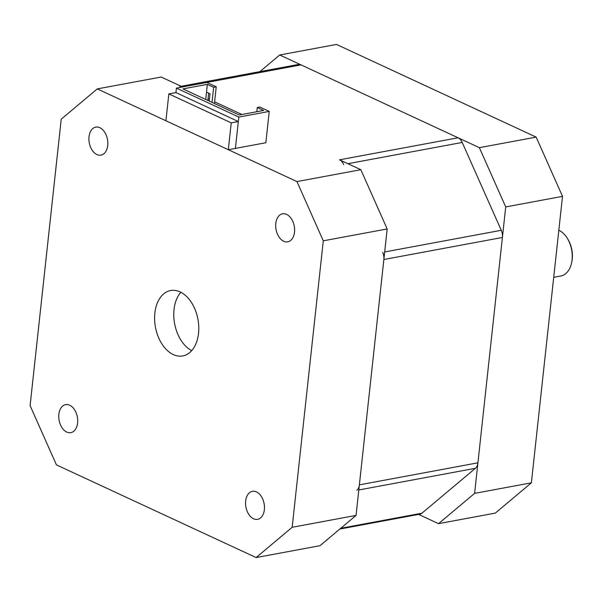 <?xml version="1.0" encoding="UTF-8"?>
<svg xmlns="http://www.w3.org/2000/svg" width="602" height="602" viewBox="0 0 602 602"><rect width="100%" height="100%" fill="white"/><g stroke="black" fill="none" stroke-linecap="round" stroke-linejoin="round"><path stroke-width="0.9" d="M343.659 164.489A9.504 6.178 -100.5 0 0 339.536 159.816L458.077 137.783A9.504 6.178 79.5 0 1 462.208 142.448L501.263 230.295A9.504 6.178 79.5 0 1 502.399 237.474L383.85 259.507L359.371 484.851L477.92 462.818L502.399 237.474M477.92 462.818A9.504 6.178 79.5 0 1 475.407 468.296L421.934 513.197A9.504 6.178 79.5 0 1 419.94 514.161L339.806 529.053M181.097 86.274L298.306 64.489A9.504 6.178 79.5 0 1 301.015 64.881L182.579 86.959L161.17 77.026L97.283 88.9L296.952 181.578L360.839 169.704L387.176 228.948L323.289 240.823L296.952 181.578M458.077 137.783L301.015 64.881M383.85 259.507A9.504 6.178 -100.5 0 0 382.714 252.328M208.051 98.781L209.376 99.398L208.051 98.781M214.613 101.828L241.891 114.493L214.613 101.828M360.839 169.704L339.536 159.816M182.474 86.914A9.504 6.178 -100.5 0 0 179.765 86.522M356.858 490.329A9.504 6.178 -100.5 0 0 359.371 484.851M567.204 238.129L567.761 239.032A21.853 14.207 79.5 0 1 571.9 261.291L571.697 262.329A23.749 15.441 -100.5 0 0 567.204 238.129A23.749 15.441 -100.5 0 0 558.897 230.265A23.749 15.441 -100.5 0 0 558.829 230.235M553.712 277.319L560.808 275.994A23.749 15.441 -100.5 0 0 571.697 262.329M536.171 137.113L336.503 44.435L279.712 54.993L479.38 147.671L536.171 137.113L562.509 196.357L505.718 206.915L474.602 493.377L531.385 482.827L495.326 513.1L438.542 523.657L418.608 514.409M562.509 196.357L531.385 482.827M438.542 523.657L474.602 493.377M505.718 206.915L479.38 147.671M279.712 54.993L259.898 71.63M238.332 121.544L175.934 92.58L168.838 93.897L231.228 122.861L238.332 121.544L235.412 148.401L238.813 117.066L269.245 111.415L259.861 107.051L257.28 107.532L263.586 110.459L239.167 114.997L182.94 88.9L207.351 84.363L213.665 87.29L216.238 86.808L206.855 82.451L176.416 88.103L238.813 117.066M168.838 93.897L165.919 120.754L228.316 149.717L265.843 142.742L269.245 111.415M231.228 122.861L228.316 149.717M286.612 214.395A14.252 9.263 79.5 0 1 294.604 229.181A14.252 9.263 79.5 0 1 287.756 241.831A14.252 9.263 79.5 0 1 283.692 241.251A14.252 9.263 79.5 0 1 275.701 226.465A14.252 9.263 79.5 0 1 282.549 213.808A14.252 9.263 79.5 0 1 286.612 214.395M256.467 491.909A14.252 9.263 79.5 0 1 264.459 506.696A14.252 9.263 79.5 0 1 257.611 519.345A14.252 9.263 79.5 0 1 253.547 518.766A14.252 9.263 79.5 0 1 245.548 503.979A14.252 9.263 79.5 0 1 252.404 491.322A14.252 9.263 79.5 0 1 256.467 491.909M99.842 127.699A14.252 9.263 79.5 0 1 107.833 142.486A14.252 9.263 79.5 0 1 100.985 155.135A14.252 9.263 79.5 0 1 96.922 154.556A14.252 9.263 79.5 0 1 88.923 139.769A14.252 9.263 79.5 0 1 95.778 127.112A14.252 9.263 79.5 0 1 99.842 127.699M69.689 405.214A14.252 9.263 79.5 0 1 77.688 420A14.252 9.263 79.5 0 1 70.84 432.65A14.252 9.263 79.5 0 1 66.777 432.07A14.252 9.263 79.5 0 1 58.778 417.284A14.252 9.263 79.5 0 1 65.626 404.627A14.252 9.263 79.5 0 1 69.689 405.214M180.096 291.902A33.253 21.612 79.5 0 1 198.75 326.397A33.253 21.612 79.5 0 1 182.767 355.925A33.253 21.612 79.5 0 1 173.286 354.563A33.253 21.612 79.5 0 1 154.631 320.061A33.253 21.612 79.5 0 1 170.614 290.54A33.253 21.612 79.5 0 1 180.096 291.902M176.416 88.103L175.934 92.58M257.28 107.532L256.821 111.716M209.195 101.083L209.993 93.731L206.509 92.121L205.711 99.473M213.665 87.29L212.024 102.4M207.351 84.363L206.509 92.121M207.863 100.466L208.661 93.114M216.238 86.808L214.425 103.514M319.993 545.69L256.106 557.565L292.166 527.284L356.053 515.41L319.993 545.69M97.283 88.9L61.223 119.173L30.1 405.643L56.437 464.887L256.106 557.565M292.166 527.284L323.289 240.823M387.176 228.948L356.053 515.41M180.856 292.271A33.253 21.612 -100.5 0 0 174.61 323.62A33.253 21.612 -100.5 0 0 191.699 350.635M384.67 251.967L501.263 230.295M462.208 142.448L347.896 163.699M340.717 528.293L421.934 513.197M475.407 468.296L358.815 489.968"/></g></svg>
